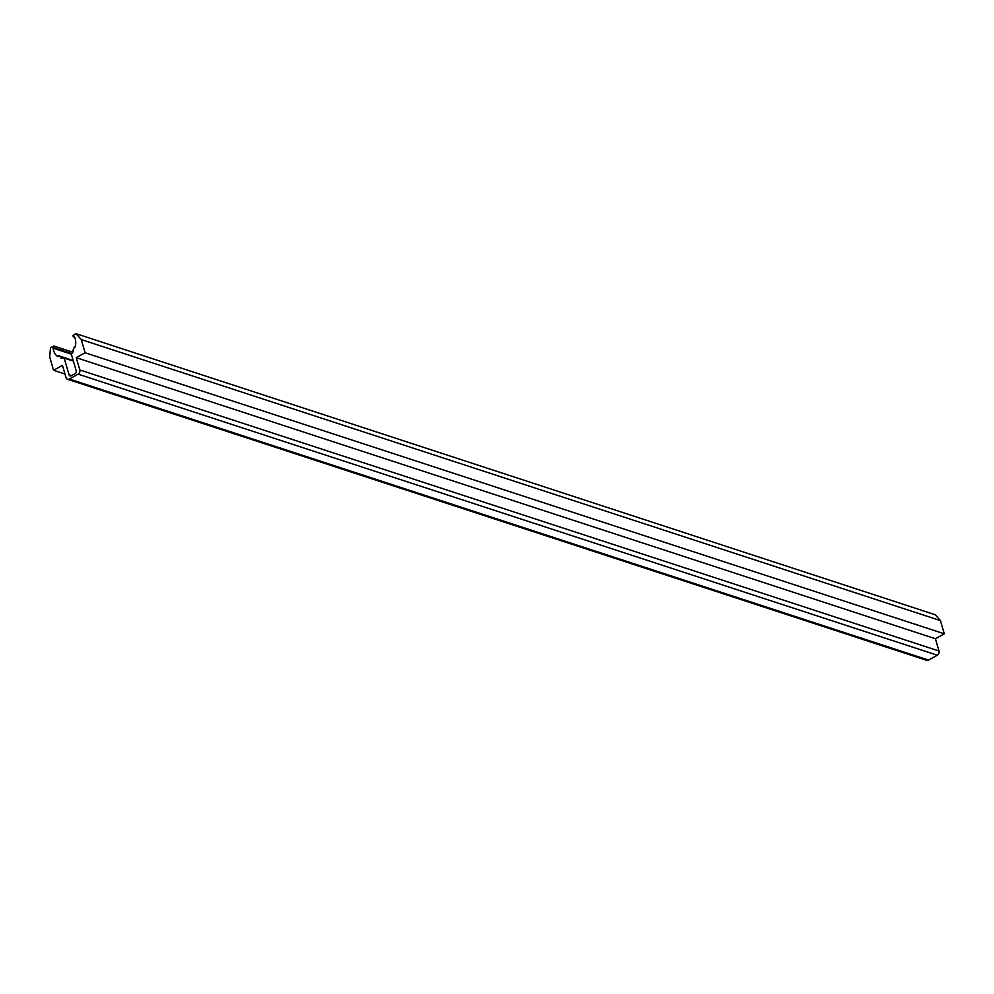 <?xml version="1.0" encoding="UTF-8"?>
<svg xmlns="http://www.w3.org/2000/svg" width="994" height="994" viewBox="0 0 994 994"><rect width="100%" height="100%" fill="white"/><g stroke="black" fill="none" stroke-linecap="round" stroke-linejoin="round"><path stroke-width="1.49" d="M76.041 333.673L935.23 614.739L940.436 620.616L944.3 633.812L935.416 638.744L938.995 651.008A3.206 2.56 108.1 0 1 937.342 655.22L928.533 660.103A3.206 2.56 108.1 0 1 926.706 660.327L67.517 379.261A3.206 2.56 108.1 0 1 66.026 377.596L62.448 365.345L53.564 370.277L49.7 357.082L50.495 347.863L53.875 345.987A12.823 10.213 -71.9 0 0 53.949 347.701L53.104 348.173A13.891 11.071 -71.9 0 0 57.776 356.61L58.174 355.603A12.823 10.213 -71.9 0 0 60.386 356.734A12.823 10.213 -71.9 0 0 61.293 356.97L60.895 357.977A13.891 11.071 -71.9 0 0 64.188 358.088L69.071 374.813A2.137 1.702 -71.9 0 0 71.282 375.769L75.109 373.645A2.137 1.702 -71.9 0 0 76.215 370.837L71.319 354.125A13.891 11.071 -71.9 0 0 73.631 350.894L72.835 350.559A12.823 10.213 -71.9 0 0 74.413 346.583L75.196 346.931A13.891 11.071 -71.9 0 0 74.314 336.382L73.469 336.854A12.823 10.213 -71.9 0 0 72.661 335.55L76.041 333.673L81.247 339.55L85.111 352.746L76.227 357.678L79.806 369.942A3.206 2.56 108.1 0 1 78.141 374.154L69.344 379.037A3.206 2.56 108.1 0 1 67.517 379.261M940.436 620.616L81.247 339.55M74.724 337.264L73.469 336.854M75.221 346.844L74.413 346.583M73.357 361.095L64.188 358.088M73.307 360.897L61.293 356.97M73.196 360.524L58.174 355.603M71.332 354.137L53.104 348.173M71.829 353.553L53.949 347.701M72.848 352.199L53.875 345.987M64.983 374.017L53.564 370.277M935.416 638.744L76.227 357.678M944.3 633.812L85.111 352.746M71.556 375.62L69.071 374.813M928.533 660.103L69.344 379.037M937.342 655.22L78.141 374.154M938.995 651.008L79.806 369.942"/></g></svg>
